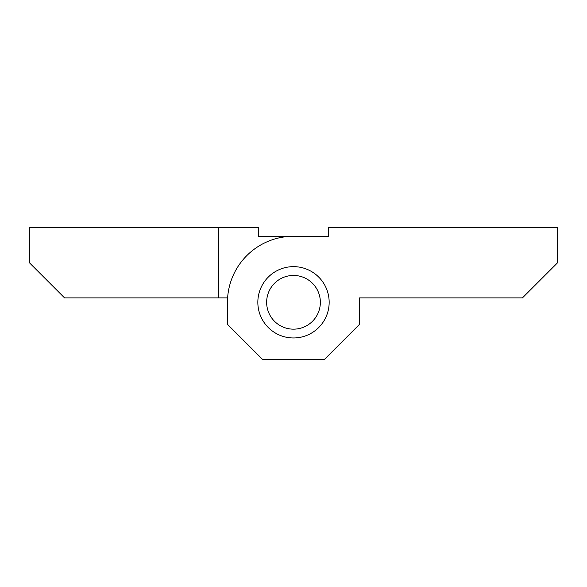 <?xml version="1.0" encoding="UTF-8"?>
<svg xmlns="http://www.w3.org/2000/svg" width="587" height="587" viewBox="0 0 587 587"><rect width="100%" height="100%" fill="white"/><g stroke="black" fill="none" stroke-linecap="round" stroke-linejoin="round"><path stroke-width="0.88" d="M227.463 297.903L64.57 297.903L29.35 262.683L29.35 227.463L258.28 227.463L258.28 236.268L328.72 236.268L328.72 227.463L557.65 227.463L557.65 262.683L522.43 297.903L359.538 297.903L359.538 324.317L324.317 359.538L262.683 359.538L227.463 324.317L227.463 297.903M218.657 297.903L218.657 227.463M258.28 236.268L328.72 236.268M266.645 302.305A26.855 26.855 0 0 1 293.5 275.45A26.855 26.855 0 0 1 320.355 302.305A26.855 26.855 0 0 1 293.5 329.16A26.855 26.855 0 0 1 266.645 302.305M368.343 297.903L359.538 297.903M329.16 302.305A35.66 35.66 0 0 0 293.5 266.645A35.66 35.66 0 0 0 257.84 302.305A35.66 35.66 0 0 0 293.5 337.965A35.66 35.66 0 0 0 329.16 302.305M227.463 324.317L227.463 302.305A66.037 66.037 0 0 1 293.5 236.268"/></g></svg>
